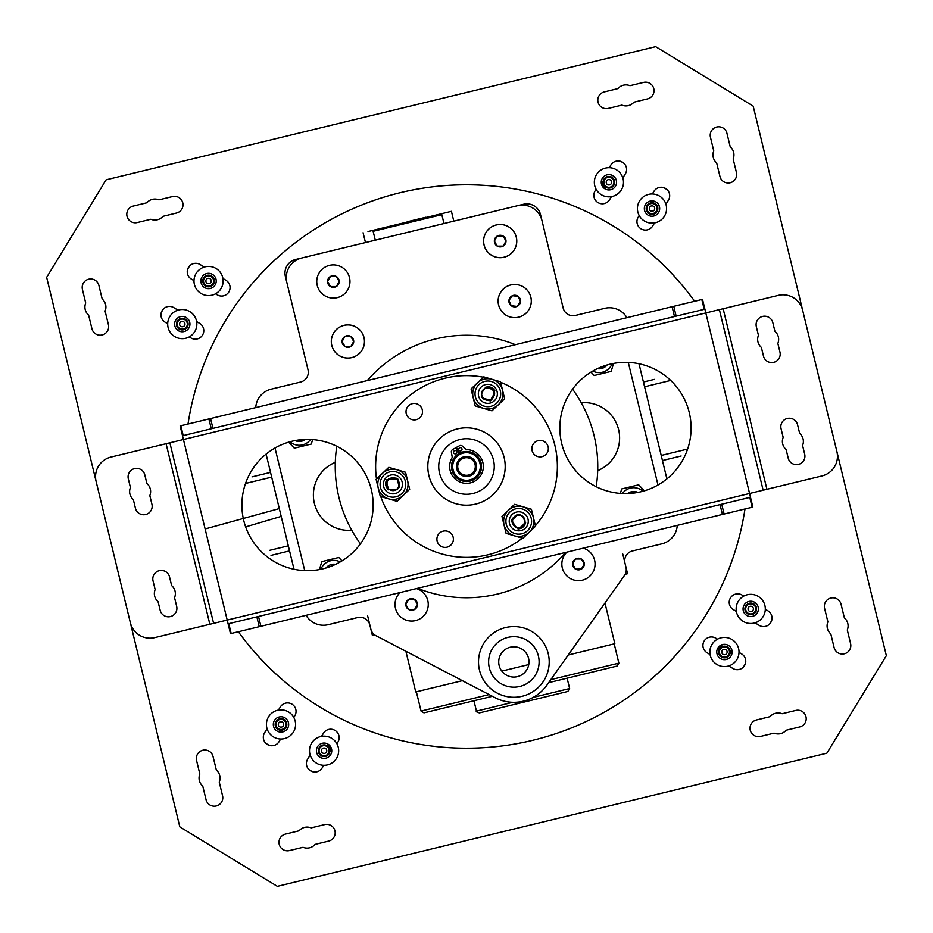 <?xml version="1.0" encoding="UTF-8"?>
<svg xmlns="http://www.w3.org/2000/svg" width="933" height="933" viewBox="0 0 933 933"><rect width="100%" height="100%" fill="white"/><g stroke="black" fill="none" stroke-linecap="round" stroke-linejoin="round"><path stroke-width="1.4" d="M625.18 574.285L627.536 573.713L622.789 554.085M374.763 634.965L372.407 635.536L374.763 634.965M367.649 615.92L372.407 635.536M567.847 691.458L479.375 712.905L567.847 691.458L569.631 688.542L533.233 697.359L569.631 688.542L567.124 678.174L548.662 682.653L617.086 666.069L548.662 682.653M479.375 712.905C476.705 712.101 475.725 711.506 476.448 711.121L512.847 702.292L476.448 711.121L473.941 700.753L492.391 696.286L423.967 712.859L492.391 696.286M617.086 666.069L618.871 663.141L550.797 679.644M614.206 643.863L618.871 663.141M405.89 651.281L415.745 691.948L462.36 680.658M501.802 671.095L528.766 664.564M568.22 655.001L614.835 643.712L604.969 603.033M296.939 259.817L296.787 259.199L522.492 204.502L522.643 205.132M289.382 292.95L285.358 276.343A13.972 13.972 0 0 1 295.656 259.479L296.787 259.199M544.522 231.127L540.499 214.52A13.972 13.972 0 0 0 523.623 204.234L522.492 204.502M441.834 214.66L373.142 231.302L441.834 214.66L443.98 223.523M453.8 221.156L451.42 211.336L368.01 231.547M677.265 525.384A20.199 20.199 0 0 1 661.859 543.834L632.422 550.96A10.1 10.1 0 0 0 624.982 563.159L625.996 567.334A10.1 10.1 0 0 1 624.422 575.544L546.831 685.242A40.387 40.387 0 0 1 495.213 697.756L376.011 635.735A10.1 10.1 0 0 1 370.856 629.157L369.841 624.982A10.1 10.1 0 0 0 357.654 617.553L328.218 624.678A20.199 20.199 0 0 1 306.082 615.337M255.735 407.616A20.199 20.199 0 0 1 271.141 389.166L300.578 382.04A10.1 10.1 0 0 0 308.018 369.841L286.828 282.396A20.199 20.199 0 0 1 301.697 258.009L517.582 205.692A20.199 20.199 0 0 1 541.968 220.561L563.159 308.018A10.1 10.1 0 0 0 575.346 315.447L604.782 308.322A20.199 20.199 0 0 1 626.918 317.663M639 363.753L666.897 478.886M294 569.247L266.103 454.114M351.799 357.572A16.561 16.561 0 0 1 332.008 336.813A16.561 16.561 0 0 1 359.881 330.06A16.561 16.561 0 0 1 351.799 357.572M504.088 257.17A16.561 16.561 0 0 1 484.297 236.411A16.561 16.561 0 0 1 512.17 229.658A16.561 16.561 0 0 1 504.088 257.17M518.62 317.15A16.561 16.561 0 0 1 498.828 296.391A16.561 16.561 0 0 1 526.702 289.627A16.561 16.561 0 0 1 518.62 317.15M407.196 221.762L425.961 217.214L407.196 221.762M252.015 476.88L270.535 472.39M643.42 382.029L654.348 379.381M681.125 456.004L662.453 460.529M289.557 550.89L271.036 555.38M105.114 311.097L108.415 324.707A8.479 8.479 0 0 1 102.163 334.947A8.479 8.479 0 0 1 91.924 328.708L88.623 315.097A10.496 10.496 0 0 1 85.708 303.062L82.419 289.452A8.479 8.479 0 0 1 88.658 279.212A8.479 8.479 0 0 1 98.898 285.463L102.198 299.073A10.496 10.496 0 0 1 105.114 311.097M213.039 756.488L216.339 770.087A10.496 10.496 0 0 1 219.255 782.122L222.555 795.732A8.479 8.479 0 0 1 216.304 805.972A8.479 8.479 0 0 1 206.065 799.733L202.764 786.122A10.496 10.496 0 0 1 199.849 774.087L196.56 760.477A8.479 8.479 0 0 1 202.799 750.237A8.479 8.479 0 0 1 213.039 756.488M629.938 85.708L643.548 82.419A8.479 8.479 0 0 1 653.788 88.658A8.479 8.479 0 0 1 647.537 98.898L633.927 102.198A10.496 10.496 0 0 1 621.903 105.114L608.293 108.415A8.479 8.479 0 0 1 598.053 102.163A8.479 8.479 0 0 1 604.292 91.924L617.903 88.623A10.496 10.496 0 0 1 629.938 85.708M158.913 199.849L172.523 196.56A8.479 8.479 0 0 1 182.763 202.799A8.479 8.479 0 0 1 176.512 213.039L162.913 216.339A10.496 10.496 0 0 1 150.878 219.255L137.268 222.555A8.479 8.479 0 0 1 127.028 216.304A8.479 8.479 0 0 1 133.267 206.065L146.878 202.764A10.496 10.496 0 0 1 158.913 199.849M827.886 621.903L824.585 608.293A8.479 8.479 0 0 1 830.837 598.053A8.479 8.479 0 0 1 841.076 604.292L844.377 617.903A10.496 10.496 0 0 1 847.292 629.938L850.581 643.548A8.479 8.479 0 0 1 844.342 653.788A8.479 8.479 0 0 1 834.102 647.537L830.802 633.927A10.496 10.496 0 0 1 827.886 621.903M713.745 150.878L710.445 137.268A8.479 8.479 0 0 1 716.696 127.028A8.479 8.479 0 0 1 726.935 133.267L730.236 146.878A10.496 10.496 0 0 1 733.151 158.913L736.44 172.523A8.479 8.479 0 0 1 730.201 182.763A8.479 8.479 0 0 1 719.961 176.512L716.661 162.913A10.496 10.496 0 0 1 713.745 150.878M311.097 827.886L324.707 824.585A8.479 8.479 0 0 1 334.947 830.837A8.479 8.479 0 0 1 328.708 841.076L315.097 844.377A10.496 10.496 0 0 1 303.062 847.292L289.452 850.581A8.479 8.479 0 0 1 279.212 844.342A8.479 8.479 0 0 1 285.463 834.102L299.073 830.802A10.496 10.496 0 0 1 311.097 827.886M782.122 713.745L795.732 710.445A8.479 8.479 0 0 1 805.972 716.696A8.479 8.479 0 0 1 799.733 726.935L786.122 730.236A10.496 10.496 0 0 1 774.087 733.151L760.477 736.44A8.479 8.479 0 0 1 750.237 730.201A8.479 8.479 0 0 1 756.488 719.961L770.087 716.661A10.496 10.496 0 0 1 782.122 713.745M655.654 46.65L753.188 106.129L886.35 655.654L826.871 753.188L277.346 886.35L179.812 826.871L46.65 277.346L106.129 179.812L655.654 46.65M652.33 193.982L653.963 191.312A8.479 8.479 0 0 1 665.626 188.489A8.479 8.479 0 0 1 668.448 200.14L665.94 204.257M654.558 222.917L652.68 226.008A8.479 8.479 0 0 1 641.018 228.83A8.479 8.479 0 0 1 638.195 217.167L639.198 215.523M609.237 167.695L610.87 165.024A8.479 8.479 0 0 1 622.521 162.202A8.479 8.479 0 0 1 625.343 173.853L622.836 177.97M611.453 196.63L609.576 199.72A8.479 8.479 0 0 1 597.913 202.543A8.479 8.479 0 0 1 595.091 190.88L596.094 189.236M739.018 652.33L741.688 653.963A8.479 8.479 0 0 1 744.511 665.626A8.479 8.479 0 0 1 732.86 668.448L728.743 665.94M710.083 654.558L706.992 652.68A8.479 8.479 0 0 1 704.17 641.018A8.479 8.479 0 0 1 715.833 638.195L717.477 639.198M765.305 609.237L767.976 610.87A8.479 8.479 0 0 1 770.798 622.521A8.479 8.479 0 0 1 759.147 625.343L755.03 622.836M736.37 611.453L733.28 609.576A8.479 8.479 0 0 1 730.457 597.913A8.479 8.479 0 0 1 742.12 595.091L743.764 596.094M280.67 739.018L279.037 741.688A8.479 8.479 0 0 1 267.374 744.511A8.479 8.479 0 0 1 264.552 732.86L267.06 728.743M278.442 710.083L280.32 706.992A8.479 8.479 0 0 1 291.982 704.17A8.479 8.479 0 0 1 294.805 715.833L293.802 717.477M323.763 765.305L322.13 767.976A8.479 8.479 0 0 1 310.479 770.798A8.479 8.479 0 0 1 307.657 759.147L310.164 755.03M321.547 736.37L323.424 733.28A8.479 8.479 0 0 1 335.087 730.457A8.479 8.479 0 0 1 337.909 742.12L336.906 743.764M222.917 278.442L226.008 280.32A8.479 8.479 0 0 1 228.83 291.982A8.479 8.479 0 0 1 217.167 294.805L215.523 293.802M193.982 280.67L191.312 279.037A8.479 8.479 0 0 1 188.489 267.374A8.479 8.479 0 0 1 200.14 264.552L204.257 267.06M167.695 323.763L165.024 322.13A8.479 8.479 0 0 1 162.202 310.479A8.479 8.479 0 0 1 173.853 307.657L177.97 310.164M196.63 321.547L199.72 323.424A8.479 8.479 0 0 1 202.543 335.087A8.479 8.479 0 0 1 190.88 337.909L189.236 336.906M744.989 508.975A281.708 281.708 0 0 1 238.347 631.746M188.011 424.025A281.708 281.708 0 0 1 694.653 301.254M312.135 771.579L309.021 769.678M269.042 745.292L265.917 743.391M771.579 620.865L769.678 623.979M745.292 663.958L743.391 667.083M620.865 161.421L623.979 163.322M663.958 187.708L667.083 189.609M161.421 312.135L163.322 309.021M187.708 269.042L189.609 265.917M277.556 710.27A14.578 14.578 0 0 1 295.166 721.011A14.578 14.578 0 0 1 284.425 738.609A14.578 14.578 0 0 1 266.826 727.868A14.578 14.578 0 0 1 277.556 710.27M279.189 716.987A7.674 7.674 0 0 1 288.355 726.609A7.674 7.674 0 0 1 275.433 729.734A7.674 7.674 0 0 1 279.189 716.987M285.206 720.416A5.831 5.831 0 0 0 275.398 722.795A5.831 5.831 0 0 0 282.361 730.107A5.831 5.831 0 0 0 285.206 720.416L279.62 718.772L275.398 722.795L276.774 728.463L282.361 730.107L286.583 726.084L285.895 723.25A5.05 5.05 0 0 0 282.419 719.6L279.62 718.772M282.419 719.6A5.05 5.05 0 0 0 276.086 725.629L276.774 728.463M276.086 725.629A5.05 5.05 0 0 0 279.573 729.279L282.361 730.107M286.583 726.084L285.895 723.25A5.05 5.05 0 0 1 284.472 728.09L286.583 726.084M277.509 720.789L275.398 722.795M279.573 729.279A5.05 5.05 0 0 0 284.472 728.09M283.609 723.81A2.694 2.694 0 0 0 279.13 722.492A2.694 2.694 0 0 0 280.238 727.029A2.694 2.694 0 0 0 283.609 723.81M328.451 744.406L331.553 752.534M315.809 762.727A14.578 14.578 0 0 1 312.089 742.446A14.578 14.578 0 0 1 332.37 738.726A14.578 14.578 0 0 1 336.09 759.007A14.578 14.578 0 0 1 315.809 762.727M319.739 757.036A7.674 7.674 0 0 1 320.8 743.799A7.674 7.674 0 0 1 331.74 751.345A7.674 7.674 0 0 1 319.739 757.036L317.675 754.937M318.281 750.26A5.831 5.831 0 0 0 326.597 755.998A5.831 5.831 0 0 0 327.401 745.933A5.831 5.831 0 0 0 318.281 750.26L320.777 755.52L326.597 755.998L329.909 751.193L327.401 745.933L321.593 745.455L318.281 750.26L319.937 747.858A5.05 5.05 0 0 0 319.529 752.896L320.777 755.52M319.529 752.896A5.05 5.05 0 0 0 328.253 753.596L329.909 751.193M328.253 753.596A5.05 5.05 0 0 0 328.649 748.558L327.401 745.933M321.593 745.455L319.937 747.858A5.05 5.05 0 0 1 324.497 745.689L321.593 745.455M323.693 755.753L326.597 755.998M328.649 748.558A5.05 5.05 0 0 0 324.497 745.689M321.873 749.199A2.694 2.694 0 0 0 323.879 753.409A2.694 2.694 0 0 0 326.527 749.572A2.694 2.694 0 0 0 321.873 749.199M717.325 649.123L722.399 644.61M728.766 658.348L726.014 659.514M710.27 655.444A14.578 14.578 0 0 1 721.011 637.834A14.578 14.578 0 0 1 738.609 648.575A14.578 14.578 0 0 1 727.868 666.174A14.578 14.578 0 0 1 710.27 655.444M716.987 653.811A7.674 7.674 0 0 1 726.609 644.645A7.674 7.674 0 0 1 729.734 657.567A7.674 7.674 0 0 1 716.987 653.811M720.416 647.794A5.831 5.831 0 0 0 722.795 657.602A5.831 5.831 0 0 0 730.107 650.639A5.831 5.831 0 0 0 720.416 647.794L718.772 653.38L722.795 657.602L728.463 656.226L730.107 650.639L726.084 646.417L723.25 647.105A5.05 5.05 0 0 0 719.6 650.581L718.772 653.38M719.6 650.581A5.05 5.05 0 0 0 725.629 656.914L728.463 656.226M725.629 656.914A5.05 5.05 0 0 0 729.279 653.427L730.107 650.639M726.084 646.417L723.25 647.105A5.05 5.05 0 0 1 728.09 648.528L726.084 646.417M720.789 655.491L722.795 657.602M729.279 653.427A5.05 5.05 0 0 0 728.09 648.528M723.81 649.391A2.694 2.694 0 0 0 722.492 653.87A2.694 2.694 0 0 0 727.029 652.762A2.694 2.694 0 0 0 723.81 649.391M762.727 617.191A14.578 14.578 0 0 1 742.446 620.911A14.578 14.578 0 0 1 738.726 600.63A14.578 14.578 0 0 1 759.007 596.91A14.578 14.578 0 0 1 762.727 617.191M757.036 613.261A7.674 7.674 0 0 1 743.799 612.2A7.674 7.674 0 0 1 751.345 601.26A7.674 7.674 0 0 1 757.036 613.261L754.937 615.325M750.26 614.719A5.831 5.831 0 0 0 755.998 606.403A5.831 5.831 0 0 0 745.933 605.599A5.831 5.831 0 0 0 750.26 614.719L755.52 612.223L755.998 606.403L751.193 603.091L745.933 605.599L745.455 611.407L747.858 613.063A5.05 5.05 0 0 0 752.896 613.471L755.52 612.223M758.401 608.759L758.214 610.567M752.896 613.471A5.05 5.05 0 0 0 753.596 604.747L751.193 603.091M753.596 604.747A5.05 5.05 0 0 0 748.558 604.351L745.933 605.599M745.455 611.407L747.858 613.063A5.05 5.05 0 0 1 745.689 608.503L745.455 611.407M755.753 609.307L755.998 606.403M748.558 604.351A5.05 5.05 0 0 0 745.689 608.503M749.199 611.127A2.694 2.694 0 0 0 753.409 609.121A2.694 2.694 0 0 0 749.572 606.473A2.694 2.694 0 0 0 749.199 611.127M658.348 204.234L659.514 206.986M655.444 222.73A14.578 14.578 0 0 1 637.834 211.989A14.578 14.578 0 0 1 648.575 194.391A14.578 14.578 0 0 1 666.174 205.132A14.578 14.578 0 0 1 655.444 222.73M653.811 216.013A7.674 7.674 0 0 1 644.645 206.391A7.674 7.674 0 0 1 657.567 203.266A7.674 7.674 0 0 1 653.811 216.013M647.794 212.584A5.831 5.831 0 0 0 657.602 210.205A5.831 5.831 0 0 0 650.639 202.893A5.831 5.831 0 0 0 647.794 212.584L653.38 214.228L657.602 210.205L656.226 204.537L650.639 202.893L646.417 206.916L647.794 212.584L647.105 209.75A5.05 5.05 0 0 0 650.581 213.4L653.38 214.228M650.581 213.4A5.05 5.05 0 0 0 656.914 207.371L656.226 204.537M656.914 207.371A5.05 5.05 0 0 0 653.427 203.721L650.639 202.893M646.417 206.916L647.105 209.75A5.05 5.05 0 0 1 648.528 204.91L646.417 206.916M655.491 212.211L657.602 210.205M653.427 203.721A5.05 5.05 0 0 0 648.528 204.91M649.391 209.19A2.694 2.694 0 0 0 653.87 210.508A2.694 2.694 0 0 0 652.762 205.971A2.694 2.694 0 0 0 649.391 209.19M604.549 188.594L601.447 180.466M617.191 170.273A14.578 14.578 0 0 1 620.911 190.554A14.578 14.578 0 0 1 600.63 194.274A14.578 14.578 0 0 1 596.91 173.993A14.578 14.578 0 0 1 617.191 170.273M613.261 175.964A7.674 7.674 0 0 1 612.2 189.201A7.674 7.674 0 0 1 601.26 181.655A7.674 7.674 0 0 1 613.261 175.964L615.325 178.063M614.719 182.74A5.831 5.831 0 0 0 606.403 177.002A5.831 5.831 0 0 0 605.599 187.067A5.831 5.831 0 0 0 614.719 182.74L612.223 177.48L606.403 177.002L603.091 181.807L605.599 187.067L611.407 187.545L613.063 185.142A5.05 5.05 0 0 0 613.471 180.104L612.223 177.48M608.759 174.599L610.567 174.786M613.471 180.104A5.05 5.05 0 0 0 604.747 179.404L603.091 181.807M604.747 179.404A5.05 5.05 0 0 0 604.351 184.442L605.599 187.067M611.407 187.545L613.063 185.142A5.05 5.05 0 0 1 608.503 187.311L611.407 187.545M609.307 177.247L606.403 177.002M604.351 184.442A5.05 5.05 0 0 0 608.503 187.311M611.127 183.801A2.694 2.694 0 0 0 609.121 179.591A2.694 2.694 0 0 0 606.473 183.428A2.694 2.694 0 0 0 611.127 183.801M222.73 277.556A14.578 14.578 0 0 1 211.989 295.166A14.578 14.578 0 0 1 194.391 284.425A14.578 14.578 0 0 1 205.132 266.826A14.578 14.578 0 0 1 222.73 277.556M216.013 279.189A7.674 7.674 0 0 1 206.391 288.355A7.674 7.674 0 0 1 203.266 275.433A7.674 7.674 0 0 1 216.013 279.189M212.584 285.206A5.831 5.831 0 0 0 210.205 275.398A5.831 5.831 0 0 0 202.893 282.361A5.831 5.831 0 0 0 212.584 285.206L214.228 279.62L210.205 275.398L204.537 276.774L202.893 282.361L206.916 286.583L209.75 285.895A5.05 5.05 0 0 0 213.4 282.419L214.228 279.62M213.4 282.419A5.05 5.05 0 0 0 207.371 276.086L204.537 276.774M207.371 276.086A5.05 5.05 0 0 0 203.721 279.573L202.893 282.361M206.916 286.583L209.75 285.895A5.05 5.05 0 0 1 204.91 284.472L206.916 286.583M212.211 277.509L210.205 275.398M203.721 279.573A5.05 5.05 0 0 0 204.91 284.472M209.19 283.609A2.694 2.694 0 0 0 210.508 279.13A2.694 2.694 0 0 0 205.971 280.238A2.694 2.694 0 0 0 209.19 283.609M186.437 317.64L188.583 319.716M170.273 315.809A14.578 14.578 0 0 1 190.554 312.089A14.578 14.578 0 0 1 194.274 332.37A14.578 14.578 0 0 1 173.993 336.09A14.578 14.578 0 0 1 170.273 315.809M175.964 319.739A7.674 7.674 0 0 1 189.201 320.8A7.674 7.674 0 0 1 181.655 331.74A7.674 7.674 0 0 1 175.964 319.739M182.74 318.281A5.831 5.831 0 0 0 177.002 326.597A5.831 5.831 0 0 0 187.067 327.401A5.831 5.831 0 0 0 182.74 318.281L177.48 320.777L177.002 326.597L181.807 329.909L187.067 327.401L187.545 321.593L182.74 318.281L185.142 319.937A5.05 5.05 0 0 0 180.104 319.529L177.48 320.777M180.104 319.529A5.05 5.05 0 0 0 179.404 328.253L181.807 329.909M179.404 328.253A5.05 5.05 0 0 0 184.442 328.649L187.067 327.401M187.545 321.593L185.142 319.937A5.05 5.05 0 0 1 187.311 324.497L187.545 321.593M177.247 323.693L177.002 326.597M184.442 328.649A5.05 5.05 0 0 0 187.311 324.497M183.801 321.873A2.694 2.694 0 0 0 179.591 323.879A2.694 2.694 0 0 0 183.428 326.527A2.694 2.694 0 0 0 183.801 321.873M517.01 306.409L520.509 301.744A5.831 5.831 0 0 1 511.226 305.721L517.01 306.409M512.415 295.703L518.212 296.391L512.415 295.703L508.928 300.368L511.226 305.721A5.831 5.831 0 0 1 512.415 295.703A5.831 5.831 0 0 1 520.509 301.744L518.212 296.391M512.753 317.535A16.596 16.596 0 0 0 529.967 294.513A16.596 16.596 0 0 0 501.418 291.119A16.596 16.596 0 0 0 512.753 317.535M350.855 346.505L353.724 341.431A5.831 5.831 0 0 1 345.023 346.551L350.855 346.505M344.942 336.463L350.761 336.405L344.942 336.463L342.061 341.536L345.023 346.551A5.831 5.831 0 0 1 344.942 336.463A5.831 5.831 0 0 1 353.724 341.431L350.761 336.405M348.044 358.074A16.596 16.596 0 0 0 362.202 333.058A16.596 16.596 0 0 0 333.454 333.303A16.596 16.596 0 0 0 348.044 358.074M503.109 246.114L506.013 241.064A5.831 5.831 0 0 1 497.289 246.137L503.109 246.114M497.254 236.037L503.085 236.026L497.254 236.037L494.35 241.099L497.289 246.137A5.831 5.831 0 0 1 497.254 236.037A5.831 5.831 0 0 1 506.013 241.064L503.085 236.026M500.24 257.683A16.596 16.596 0 0 0 514.526 232.737A16.596 16.596 0 0 0 485.778 232.83A16.596 16.596 0 0 0 500.24 257.683M336.288 286.548L339.192 281.498A5.831 5.831 0 0 1 330.457 286.559L336.288 286.548M330.445 276.46L336.265 276.448L330.445 276.46L327.53 281.509L330.457 286.559A5.831 5.831 0 0 1 330.445 276.46A5.831 5.831 0 0 1 339.192 281.498L336.265 276.448M333.384 298.105A16.596 16.596 0 0 0 347.729 273.182A16.596 16.596 0 0 0 318.969 273.229A16.596 16.596 0 0 0 333.384 298.105M414.614 609.471L417.459 604.386A5.831 5.831 0 0 1 408.782 609.564L414.614 609.471M408.631 599.464L414.462 599.383L408.631 599.464L405.797 604.549L408.782 609.564A5.831 5.831 0 0 1 408.631 599.464A5.831 5.831 0 0 1 417.459 604.386L414.462 599.383M400.059 592.56A16.596 16.596 0 0 0 411.873 621.063A16.596 16.596 0 0 0 416.456 588.583M581.387 569.083L584.28 564.01A5.831 5.831 0 0 1 575.556 569.107L581.387 569.083M575.509 559.007L581.341 558.984L575.509 559.007L572.617 564.068L575.556 569.107A5.831 5.831 0 0 1 575.509 559.007A5.831 5.831 0 0 1 584.28 564.01L581.341 558.984M566.879 552.138A16.596 16.596 0 0 0 578.53 580.641A16.596 16.596 0 0 0 583.277 548.161M478.512 661.917A35.337 35.337 0 0 0 531.53 692.531A35.337 35.337 0 0 0 531.53 631.314A35.337 35.337 0 0 0 478.512 661.917M498.712 661.917A15.15 15.15 0 0 1 513.861 646.779A15.15 15.15 0 0 1 528.999 661.917A15.15 15.15 0 0 1 513.861 677.066A15.15 15.15 0 0 1 498.712 661.917M601.937 368.43L605.482 366.599A10.1 10.1 0 0 0 607.103 364.966M605.214 365.549L598.881 367.975M605.482 366.599L606.812 365.06M332.113 564.325L333.909 564.162M327.11 567.661L334.224 564.978M331.716 566.039L329.664 566.809M330.399 566.541L331.483 566.121M330.049 566.669A8.56 8.397 0 0 1 331.623 566.074M295.061 440.586A10.1 10.1 0 0 0 305.371 439.431L302.047 441.099M303.598 439.513L299.295 440.644L296.776 440.283M632.003 491.656L633.799 491.493M629.052 493.51L633.799 492.309L636.493 492.682M632.003 493.277A8.56 8.397 0 0 1 632.819 493.149M310.561 439.466A13.89 13.89 0 0 1 290.011 441.776M320.905 569.27A13.89 13.89 0 0 1 340.23 561.923M612.095 363.73A13.89 13.89 0 0 1 592.77 371.077M622.439 493.534A13.89 13.89 0 0 1 642.989 491.224M581.247 402.753A35.337 35.337 0 0 1 597.691 470.652M351.753 530.247A35.337 35.337 0 0 1 335.309 462.348M628.282 362.412L657.987 484.985M304.718 570.588L275.013 448.015M466.255 481.521A15.021 15.021 0 0 0 479.632 459.199A15.021 15.021 0 0 0 453.613 458.779A15.021 15.021 0 0 0 466.255 481.521M466.278 480.308A13.808 13.808 0 0 1 454.651 459.398A13.808 13.808 0 0 1 478.571 459.794A13.808 13.808 0 0 1 466.278 480.308M466.36 475.305A8.805 8.805 0 0 1 458.943 461.975A8.805 8.805 0 0 1 474.197 462.22A8.805 8.805 0 0 1 466.36 475.305M466.337 476.518A10.018 10.018 0 0 0 475.259 461.637A10.018 10.018 0 0 0 457.905 461.345A10.018 10.018 0 0 0 466.337 476.518M596.199 486.711A131.261 131.261 0 0 0 572.559 389.154M515.401 344.685A131.261 131.261 0 0 0 367.264 380.594M336.801 446.289A131.261 131.261 0 0 0 360.441 543.846M417.599 588.315A131.261 131.261 0 0 0 565.736 552.406M135.448 508.287L133.337 499.587A10.496 10.496 0 0 1 130.422 487.551L128.311 478.839A8.479 8.479 0 0 1 134.55 468.599A8.479 8.479 0 0 1 144.79 474.85L146.901 483.551A10.496 10.496 0 0 1 149.816 495.586L151.927 504.286A8.479 8.479 0 0 1 145.688 514.526A8.479 8.479 0 0 1 135.448 508.287M169.526 576.909L171.637 585.609A10.496 10.496 0 0 1 174.553 597.645L176.664 606.345A8.479 8.479 0 0 1 170.412 616.585A8.479 8.479 0 0 1 160.173 610.334L158.062 601.633A10.496 10.496 0 0 1 155.146 589.598L153.035 580.897A8.479 8.479 0 0 1 159.286 570.658A8.479 8.479 0 0 1 169.526 576.909M772.827 322.666L774.938 331.367A10.496 10.496 0 0 1 777.854 343.402L779.965 352.103A8.479 8.479 0 0 1 773.714 362.342A8.479 8.479 0 0 1 763.474 356.091L761.363 347.391A10.496 10.496 0 0 1 758.447 335.355L756.336 326.655A8.479 8.479 0 0 1 762.588 316.415A8.479 8.479 0 0 1 772.827 322.666M797.552 424.713L799.663 433.413A10.496 10.496 0 0 1 802.578 445.449L804.689 454.161A8.479 8.479 0 0 1 798.45 464.401A8.479 8.479 0 0 1 788.21 458.15L786.099 449.449A10.496 10.496 0 0 1 783.184 437.414L781.073 428.714A8.479 8.479 0 0 1 787.312 418.474A8.479 8.479 0 0 1 797.552 424.713M182.53 435.746L212.946 428.375L210.566 418.555L180.151 425.926L183.439 439.513L719.39 309.639L763.136 490.198L227.197 620.072L213.61 623.361L169.864 442.802L183.439 439.513L230.486 633.647L752.849 507.074L750.47 497.254L720.054 504.625L722.434 514.445M672.098 306.724L674.477 316.532L704.893 309.161L702.514 299.353L210.566 418.555M674.477 316.532L212.946 428.375M260.902 626.276L258.523 616.468L720.054 504.625M258.523 616.468L228.107 623.839M704.893 309.161L750.47 497.254M689.254 412.526A65.625 65.625 0 0 1 606.963 490.945A65.625 65.625 0 0 1 580.198 380.466A65.625 65.625 0 0 1 689.254 412.526M371.311 489.568A65.625 65.625 0 0 1 289.02 567.987A65.625 65.625 0 0 1 262.255 457.508A65.625 65.625 0 0 1 371.311 489.568M719.39 309.639L778.262 295.376A20.199 20.199 0 0 1 802.648 310.246L836.889 451.549A20.199 20.199 0 0 1 822.02 475.935L763.136 490.198M213.61 623.361L154.738 637.624A20.199 20.199 0 0 1 130.352 622.754L96.111 481.451A20.199 20.199 0 0 1 110.98 457.065L169.864 442.802M535.402 525.745A90.874 90.874 0 0 0 500.636 382.285M483.364 377.2A90.874 90.874 0 0 0 376.5 479.049M380.734 496.543A90.874 90.874 0 0 0 522.363 538.166M428.9 475.608A38.696 38.696 0 0 1 477.404 429.378A38.696 38.696 0 0 1 493.195 494.513A38.696 38.696 0 0 1 428.9 475.608M437.239 536.837A8.234 8.234 0 0 0 442.825 547.065A8.234 8.234 0 0 0 453.053 541.478A8.234 8.234 0 0 0 447.467 531.25A8.234 8.234 0 0 0 437.239 536.837M542.038 456.669A8.234 8.234 0 0 0 548.103 446.72A8.234 8.234 0 0 0 538.154 440.656A8.234 8.234 0 0 0 532.09 450.604A8.234 8.234 0 0 0 542.038 456.669M420.223 405.995A8.234 8.234 0 0 0 408.572 405.715A8.234 8.234 0 0 0 408.292 417.366A8.234 8.234 0 0 0 419.943 417.646A8.234 8.234 0 0 0 420.223 405.995M459.957 439.513A27.768 27.768 0 0 1 493.137 474.326A27.768 27.768 0 0 1 446.394 485.661A27.768 27.768 0 0 1 459.957 439.513M494.84 390.67C492.531 387.242 489.335 386.134 485.242 387.347M481.906 396.327A6.449 6.298 -21.9 0 1 485.545 388.081A6.449 6.298 -21.9 0 1 493.872 391.522M490.653 400.817C480.483 399.849 478.734 395.499 485.428 387.79C495.586 388.746 497.336 393.085 490.653 400.817M485.545 388.081A6.204 6.204 0 0 0 484.017 398.729A6.204 6.204 0 0 0 494 394.729A6.204 6.204 0 0 0 485.545 388.081M483.154 398.181L490.443 400.304L494.245 393.726L491.621 399.021A6.333 6.333 -21.7 0 1 488.705 400.187L483.154 398.181A6.449 6.298 -21.9 0 0 494.245 393.726M386.659 479.877C384.839 483.586 385.481 486.909 388.583 489.837M398.029 488.251A6.449 6.298 -141.9 0 1 389.073 489.219A6.449 6.298 -141.9 0 1 387.883 480.285M397.54 478.431C401.785 487.726 398.892 491.399 388.874 489.463C384.618 480.18 387.51 476.506 397.54 478.431M389.073 489.219A6.204 6.204 0 0 0 399.044 485.218A6.204 6.204 0 0 0 390.589 478.571A6.204 6.204 0 0 0 389.073 489.219M399.009 486.245L397.201 478.862L389.597 478.851L395.499 478.489A6.333 6.333 -141.7 0 1 397.971 480.425L399.009 486.245A6.449 6.298 -141.9 0 0 389.597 478.851M518.002 528.953C522.13 528.673 524.684 526.457 525.676 522.305M519.564 514.923A6.449 6.298 98.1 0 1 524.894 522.2A6.449 6.298 98.1 0 1 517.745 527.693M511.307 520.252C517.232 511.937 521.862 512.59 525.209 522.247C519.296 530.574 514.666 529.909 511.307 520.252M524.894 522.2A6.204 6.204 0 0 0 516.427 515.552A6.204 6.204 0 0 0 514.911 526.2A6.204 6.204 0 0 0 524.894 522.2M517.337 515.074L511.855 520.334L515.646 526.912L512.38 522.002A6.333 6.333 98.3 0 1 512.823 518.888L517.337 515.074A6.449 6.298 98.1 0 0 515.646 526.912M380.244 496.403L376.127 479.399L382.448 473.369L388.781 467.34L405.563 472.273L409.68 489.265L397.026 501.336L380.244 496.403M388.629 498.863A15.15 15.15 0 0 1 389.341 469.614A15.15 15.15 0 0 1 403.348 495.295A15.15 15.15 0 0 1 388.629 498.863M390.659 475.084A9.517 9.517 0 0 0 386.005 490.898A9.517 9.517 0 0 0 402.041 487.014A9.517 9.517 0 0 0 390.659 475.084M535.519 526.247L522.865 538.318L506.083 533.384L501.966 516.392L514.619 504.321L531.402 509.255L535.519 526.247M533.466 517.757A15.15 15.15 0 0 1 507.785 531.763A15.15 15.15 0 0 1 523.016 506.794A15.15 15.15 0 0 1 533.466 517.757M511.855 527.891A9.517 9.517 0 0 0 527.88 524.008A9.517 9.517 0 0 0 516.497 512.065A9.517 9.517 0 0 0 511.855 527.891M483.737 376.85L500.52 381.784L504.636 398.776L491.971 410.847L475.189 405.913L471.072 388.909L483.737 376.85M477.404 382.88A15.15 15.15 0 0 1 502.386 398.111A15.15 15.15 0 0 1 473.136 397.411A15.15 15.15 0 0 1 477.404 382.88M496.986 396.525A9.517 9.517 0 0 0 485.615 384.594A9.517 9.517 0 0 0 480.962 400.409A9.517 9.517 0 0 0 496.986 396.525M458.989 453.485L455.701 447.793L452.598 449.589A2.507 2.507 0 0 0 451.374 452.178L452.12 456.552A2.507 2.507 0 0 1 451.829 458.208A16.852 16.852 0 0 0 460.61 482.279A16.852 16.852 0 0 0 483.014 469.847A16.852 16.852 0 0 0 467.223 449.671A2.507 2.507 0 0 1 465.672 449.041L462.348 446.091A2.507 2.507 0 0 0 459.502 445.752L456.342 447.443L459.433 453.24M461.812 448.516A1.656 1.656 0 0 1 460.331 450.977A1.656 1.656 0 0 1 458.943 448.47A1.656 1.656 0 0 1 461.812 448.516M456.622 451.397A1.656 1.656 0 0 1 455.141 453.858A1.656 1.656 0 0 1 453.753 451.35A1.656 1.656 0 0 1 456.622 451.397M312.625 439.595L311.307 444.061L294.315 448.178L288.6 442.184M620.375 493.405L621.693 488.939L638.685 484.822L644.4 490.816M627.629 493.569A10.1 10.1 0 0 1 637.939 492.414M613.529 363.438L611.197 371.392L594.204 375.509L590.986 372.139M605.669 366.424A10.1 10.1 0 0 1 597.365 368.663M319.471 569.562L321.803 561.608L338.796 557.491L342.014 560.861M325.944 568.022A10.1 10.1 0 0 1 335.635 564.337M489.125 694.584L421.04 711.074L423.967 712.859M644.575 386.763L670.71 380.431M245.542 483.457L271.678 477.125M661.217 455.456L687.621 449.053M269.672 550.33L288.32 545.817M488.612 661.917A25.238 25.238 0 0 1 526.48 640.061A25.238 25.238 0 0 1 526.48 683.784A25.238 25.238 0 0 1 488.612 661.917M183.218 435.571L180.839 425.763M208.899 418.964L211.278 428.772M724.101 514.036L721.722 504.228M256.855 616.876L259.234 626.684M749.782 497.429L752.161 507.237M231.174 633.484L228.795 623.676M676.145 316.124L673.766 306.316M701.826 299.516L704.205 309.324M723.157 308.73L766.914 489.289M209.843 624.27L166.086 443.711M389.877 471.865A12.829 12.829 0 0 1 405.214 487.947A12.829 12.829 0 0 1 383.615 493.184A12.829 12.829 0 0 1 389.877 471.865M509.453 530.177A12.829 12.829 0 0 1 515.727 508.847A12.829 12.829 0 0 1 531.052 524.941A12.829 12.829 0 0 1 509.453 530.177M500.17 397.458A12.829 12.829 0 0 1 478.559 402.694A12.829 12.829 0 0 1 484.833 381.375A12.829 12.829 0 0 1 500.17 397.458M416.375 691.796L421.04 711.074M375.288 240.178L373.142 231.302M363.1 232.737L365.479 242.557M281.195 516.404L245.647 526.888M116.287 564.722L113.709 554.062M205.12 528.964L279.305 508.59M822.824 393.493L820.235 382.845"/></g></svg>
